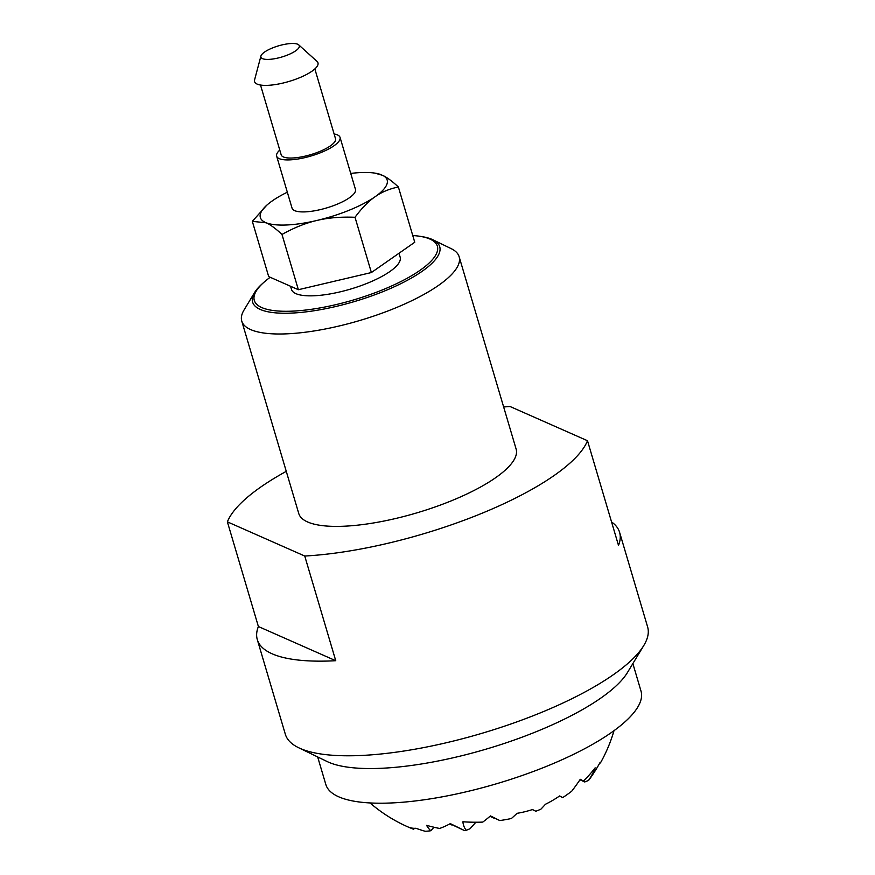 <?xml version="1.0" encoding="UTF-8"?>
<svg xmlns="http://www.w3.org/2000/svg" width="875" height="875" viewBox="0 0 875 875"><rect width="100%" height="100%" fill="white"/><g stroke="black" fill="none" stroke-linecap="round" stroke-linejoin="round"><path stroke-width="1.31" d="M433.967 827.236L430.795 830.736A107.056 46.517 -31.2 0 1 426.606 825.344A147.142 124.425 8.9 0 0 439.6 828.461A150.773 64.039 -64.1 0 0 450.33 823.627A75.841 1.028 25.5 0 1 464.439 830.561L450.034 823.78M452.178 824.797L449.75 823.933M489.989 816.32L494.933 818.595L490.153 816.178M579.95 779.767L584.752 781.977L580.07 779.603M599.889 762.825L600.206 762.967A150.773 2.045 25.5 0 0 600.414 762.956A151.145 151.145 0 0 0 613.998 730.68M414.487 828.319L413.634 829.281A126.547 54.983 -31.2 0 1 409.981 827.619A109.758 34.016 -112.2 0 0 415.855 828.253A139.322 117.819 8.9 0 0 425.064 831.25A150.773 64.039 -64.1 0 0 430.795 830.736M559.486 796.042L562.723 797.573A150.773 127.498 8.9 0 0 571.692 791.241A107.056 45.467 -64.1 0 0 580.278 779.297A147.142 2.002 25.5 0 1 583.483 781.014A150.773 127.498 8.9 0 0 595.153 767.845A75.841 32.955 -31.2 0 1 588.481 780.456L584.752 781.977M490.306 816.047L499.811 820.553A150.773 127.498 8.9 0 0 511.383 818.508A139.322 59.172 -64.1 0 0 517.027 813.323A109.758 99.356 113.8 0 0 532.503 809.528A126.547 1.717 25.5 0 1 535.861 811.245A150.773 127.498 8.9 0 0 540.881 809.189A126.547 53.747 -64.1 0 0 545.475 804.245A109.758 99.356 113.8 0 0 559.617 795.955A139.322 1.892 25.5 0 1 562.723 797.573M532.361 809.583L535.861 811.245M475.891 822.237L469.984 828.767L466.255 830.288A75.841 32.955 -31.2 0 1 462.908 821.767A150.773 127.498 8.9 0 0 482.759 822.095A147.142 62.486 -64.1 0 0 490.459 815.916A107.056 1.455 25.5 0 1 499.811 820.553M580.169 779.45L583.483 781.014M588.481 780.456A99.181 28.831 -16.5 0 0 589.181 779.691A75.841 32.211 -64.1 0 0 600.02 762.584A150.773 2.045 25.5 0 1 600.414 762.956M451.773 824.961L449.608 824.009M370.027 802.944A151.145 151.145 0 0 0 413.558 829.248A150.773 64.039 -64.1 0 0 413.634 829.281M464.439 830.561A99.181 28.831 -16.5 0 0 466.255 830.288M254.581 292.556L244.059 309.969A113.356 32.955 -16.5 0 0 241.762 321.092A113.356 32.955 -16.5 0 0 394.505 308.361A113.356 32.955 -16.5 0 0 459.134 256.703A113.356 32.955 -16.5 0 0 451.15 248.631L432.841 239.75A97.573 28.361 163.5 0 1 384.081 291.178A97.573 28.361 163.5 0 1 260.258 309.444A97.573 28.361 163.5 0 1 254.581 292.556A97.573 28.361 163.5 0 1 262.369 283.675L263.856 282.352A95.463 27.748 -16.5 0 0 261.789 307.573A95.463 27.748 -16.5 0 0 382.933 289.691A95.463 27.748 -16.5 0 0 429.866 239.028A95.463 27.748 -16.5 0 0 419.508 236.239A95.463 27.748 -16.5 0 0 412.759 235.528M419.508 236.239L421.477 236.545A97.573 28.361 163.5 0 1 432.064 239.389A97.573 28.361 163.5 0 1 432.841 239.75M241.762 321.092L298.747 513.483A113.356 32.955 -16.5 0 0 451.5 500.752A113.356 32.955 -16.5 0 0 516.13 449.094L459.134 256.703M258.387 626.533L227.38 521.85L304.741 556.03L335.748 660.713L258.387 626.533A188.923 54.917 -16.5 0 0 257.305 639.636L285.337 734.267A188.923 54.917 -16.5 0 0 298.638 747.731A188.923 54.917 -16.5 0 0 539.908 713.048A188.923 54.917 -16.5 0 0 643.803 645.487A188.923 54.917 -16.5 0 0 647.62 626.948L619.587 532.317A188.923 54.917 -16.5 0 0 611.548 521.927M619.587 532.317A188.923 54.917 -16.5 0 1 618.505 545.409L587.497 440.727L510.136 406.547A188.923 54.917 -16.5 0 0 503.65 406.962M304.741 556.03A188.923 54.917 -16.5 0 0 480.867 513.723A188.923 54.917 -16.5 0 0 587.497 440.727M298.638 747.731L327.13 761.534A164.369 47.786 -16.5 0 0 537.042 731.369A164.369 47.786 -16.5 0 0 627.419 672.58L643.803 645.487M317.669 756.952L325.828 784.492A164.369 47.786 -16.5 0 0 547.312 766.03A164.369 47.786 -16.5 0 0 641.014 691.119L632.866 663.589M260.914 56.077L254.581 79.877A33.064 9.614 -16.5 0 0 299.119 77.919A33.064 9.614 -16.5 0 0 317.012 61.392L298.725 44.877A20.027 5.819 -16.5 0 0 272.333 48.005A20.027 5.819 -16.5 0 0 260.914 56.077A20.027 5.819 -16.5 0 0 287.897 54.884A20.027 5.819 -16.5 0 0 298.725 44.877M260.509 85.039L281.181 154.82A28.339 8.236 -16.5 0 0 319.364 151.637A28.339 8.236 -16.5 0 0 335.519 138.731L314.847 68.939M279.77 150.073A33.064 9.614 -16.5 0 0 276.653 156.166L292.053 208.162A33.064 9.614 -16.5 0 0 336.602 204.444A33.064 9.614 -16.5 0 0 355.458 189.383L340.047 137.386A33.064 9.614 -16.5 0 0 334.119 133.984M276.653 156.166A33.064 9.614 -16.5 0 0 321.202 152.447A33.064 9.614 -16.5 0 0 340.047 137.386M399 253.258L400.17 257.206A56.678 16.472 163.5 0 1 367.861 283.03A56.678 16.472 163.5 0 1 291.484 289.395L290.555 286.267M281.991 234.456C293.42 228.058 304.489 223.519 315.208 220.861L318.598 220.062A66.128 19.217 -16.5 0 0 349.453 210.12A66.128 19.217 -16.5 0 0 374.095 197.444L376.108 196.033C382.528 191.702 389.955 188.694 398.377 186.998L414.75 242.255L371.383 272.541L298.364 289.712L268.691 276.609L252.328 221.353L266.252 222.808C270.659 224.864 275.909 228.747 281.991 234.456L298.364 289.712M318.598 220.062C329.394 217.667 341.534 216.737 355.02 217.284C361.386 208.644 367.741 202.027 374.095 197.444M287.328 192.205A66.128 19.217 -16.5 0 0 273.416 200.102L271.403 201.513A66.128 19.217 -16.5 0 0 266.963 205.045A66.128 19.217 -16.5 0 0 264.873 222.195M266.7 205.275L252.328 221.353M355.02 217.284L371.383 272.541M398.377 186.998C392.295 181.289 387.045 177.406 382.637 175.35L374.795 173.108A66.128 19.217 -16.5 0 0 350.722 173.425M376.108 196.033A66.128 19.217 -16.5 0 0 382.637 175.35M381.259 174.737A66.128 19.217 -16.5 0 0 374.795 173.108M266.252 222.808A66.128 19.217 -16.5 0 0 315.208 220.861M257.305 639.636A188.923 54.917 -16.5 0 0 335.748 660.713M270.211 277.277A95.463 27.748 -16.5 0 0 263.856 282.352M286.267 471.352A188.923 54.917 -16.5 0 0 227.38 521.85M266.963 205.045L266.361 205.581"/></g></svg>
